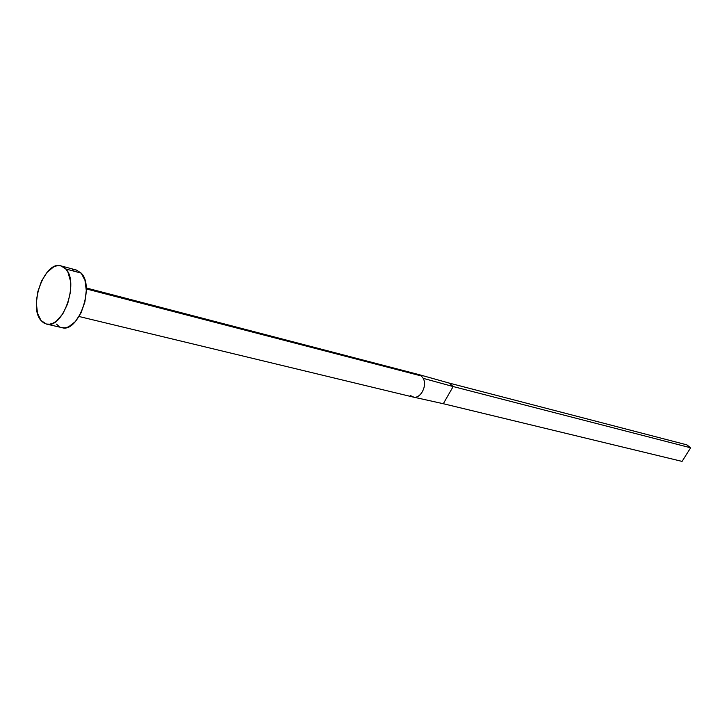 <?xml version="1.0" encoding="UTF-8"?>
<svg xmlns="http://www.w3.org/2000/svg" width="727" height="727" viewBox="0 0 727 727"><rect width="100%" height="100%" fill="white"/><g stroke="black" fill="none" stroke-linecap="round" stroke-linejoin="round"><path stroke-width="1.09" d="M421.387 375.968L419.016 374.623L421.387 375.968L86.268 288.91L421.387 375.968L423.205 378.34L421.387 375.968M46.428 324.06L61.968 327.659C78.316 333.211 94.983 286.284 81.206 273.125L65.775 268.972L81.206 273.125L76.408 270.053L61.013 265.9L65.775 268.972C79.452 282.203 62.695 329.613 46.428 324.06L41.03 320.516C27.862 306.44 44.692 260.112 61.013 265.9M76.353 270.044L81.206 273.125L84.977 280.349L86.286 290.473L84.905 301.932L81.033 312.901L75.29 321.643L68.611 326.823L65.23 327.804L62.013 327.668M59.078 326.423L56.524 324.133M72.346 269.899L75.581 269.871M41.03 320.516L37.486 313.137L36.35 303.077L37.777 291.827L41.53 281.049L47.082 272.307L53.625 266.909L56.96 265.755L60.187 265.718L63.158 266.8L65.775 268.972L67.92 272.162L70.483 281.076L70.41 292.19L67.693 303.741L62.776 313.91L56.433 321.089L53.044 323.197L49.681 324.197L46.483 324.069L43.556 322.824L41.03 320.516M79.061 316.509L413.127 397.051C420.315 399.323 427.603 385.846 423.205 378.34C427.385 385.501 420.924 398.478 413.854 397.178L410.328 395.543M413.799 397.178L443.316 403.721L453.157 386.546L423.205 378.34L453.157 386.546L449.186 383.074L419.016 374.623L449.186 383.074L686.861 444.851L449.186 383.074L453.157 386.546L690.65 447.787L453.157 386.546L443.316 403.721L413.799 397.178M686.861 444.851L690.65 447.787L682.053 461.4L443.316 403.721L682.053 461.4L690.65 447.787L686.861 444.851M86.222 287.956L418.77 374.55M415.144 397.478L413.599 397.151"/></g></svg>
